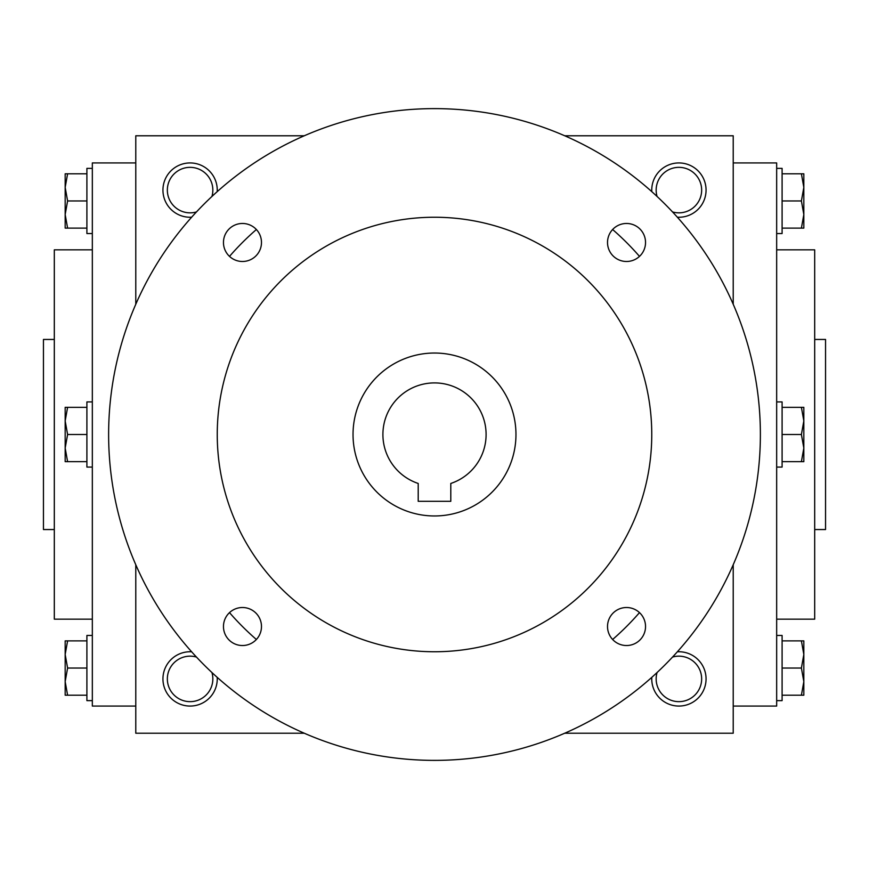 <?xml version="1.0" encoding="UTF-8"?>
<svg xmlns="http://www.w3.org/2000/svg" width="869" height="869" viewBox="0 0 869 869"><rect width="100%" height="100%" fill="white"/><g stroke="black" fill="none" stroke-linecap="round" stroke-linejoin="round"><path stroke-width="1.3" d="M657.073 196.481A22.746 22.746 0 0 1 675.68 167.576A22.746 22.746 0 0 1 701.652 190.094A22.746 22.746 0 0 1 672.519 211.927M304.259 135.781L135.781 135.781L135.781 304.259M135.781 564.741L135.781 733.219L304.259 733.219M733.219 304.259L733.219 135.781L564.741 135.781M564.741 733.219L733.219 733.219L733.219 564.741M651.793 191.647A27.156 27.156 0 0 1 678.124 162.948A27.156 27.156 0 0 1 706.062 190.094A27.156 27.156 0 0 1 677.353 217.207M217.207 191.647A27.156 27.156 0 0 0 190.876 162.948A27.156 27.156 0 0 0 162.938 190.094A27.156 27.156 0 0 0 191.647 217.207M677.353 651.793A27.156 27.156 0 0 1 706.062 678.906A27.156 27.156 0 0 1 678.124 706.052A27.156 27.156 0 0 1 651.793 677.353M191.647 651.793A27.156 27.156 0 0 0 162.938 678.906A27.156 27.156 0 0 0 190.876 706.052A27.156 27.156 0 0 0 217.207 677.353M814.688 529.547L825.55 529.547L825.55 339.453L814.688 339.453M776.669 619.162L814.688 619.162L814.688 249.837L776.669 249.837M733.219 706.062L776.669 706.062L776.669 162.938L733.219 162.938M135.781 706.062L92.331 706.062L92.331 162.938L135.781 162.938M92.331 619.162L54.312 619.162L54.312 249.837L92.331 249.837M54.312 529.547L43.45 529.547L43.45 339.453L54.312 339.453M196.481 657.073A22.746 22.746 0 0 0 167.348 678.906A22.746 22.746 0 0 0 193.32 701.424A22.746 22.746 0 0 0 211.927 672.519M672.519 657.073A22.746 22.746 0 0 1 701.652 678.906A22.746 22.746 0 0 1 675.68 701.424A22.746 22.746 0 0 1 657.073 672.519M211.927 196.481A22.746 22.746 0 0 0 193.32 167.576A22.746 22.746 0 0 0 167.348 190.094A22.746 22.746 0 0 0 196.481 211.927M450.794 501.304L418.206 501.304L418.206 483.457A51.597 51.597 0 0 1 392.831 404.074A51.597 51.597 0 0 1 476.169 404.074A51.597 51.597 0 0 1 450.794 483.457L450.794 501.304M229.514 612.623A271.562 271.562 0 0 0 256.377 639.486M612.623 639.486A271.562 271.562 0 0 0 639.486 612.623M639.486 256.377A271.562 271.562 0 0 0 612.623 229.514M256.377 229.514A271.562 271.562 0 0 0 229.514 256.377M108.625 434.5A325.875 325.875 0 0 0 597.438 716.719A325.875 325.875 0 0 0 597.438 152.281A325.875 325.875 0 0 0 108.625 434.5M217.25 434.5A217.25 217.25 0 0 0 543.125 622.649A217.25 217.25 0 0 0 543.125 246.351A217.25 217.25 0 0 0 217.25 434.5M223.463 242.473A19.009 19.009 0 0 0 251.977 258.94A19.009 19.009 0 0 0 251.977 226.016A19.009 19.009 0 0 0 223.463 242.473M607.518 242.473A19.009 19.009 0 0 0 636.032 258.94A19.009 19.009 0 0 0 636.032 226.016A19.009 19.009 0 0 0 607.518 242.473M223.463 626.527A19.009 19.009 0 0 0 251.977 642.984A19.009 19.009 0 0 0 251.977 610.06A19.009 19.009 0 0 0 223.463 626.527M607.518 626.527A19.009 19.009 0 0 0 636.032 642.984A19.009 19.009 0 0 0 636.032 610.06A19.009 19.009 0 0 0 607.518 626.527M353.031 434.5A81.469 81.469 0 0 0 475.234 505.052A81.469 81.469 0 0 0 475.234 363.948A81.469 81.469 0 0 0 353.031 434.5M67.597 640.887L65.175 654.466L67.597 668.044L65.175 681.622L65.175 640.887L86.9 640.887M86.9 668.044L67.597 668.044M65.175 695.2L65.175 681.622L67.597 695.2L65.175 695.2M92.331 700.631L86.9 700.631L86.9 635.456L92.331 635.456M86.9 695.2L67.597 695.2M67.597 407.344L65.175 420.922L67.597 434.5L65.175 448.078L65.175 407.344L86.9 407.344M86.9 434.5L67.597 434.5M65.175 461.656L65.175 448.078L67.597 461.656L65.175 461.656M92.331 467.087L86.9 467.087L86.9 401.912L92.331 401.912M86.9 461.656L67.597 461.656M67.597 173.8L65.175 187.378L67.597 200.956L65.175 214.534L65.175 173.8L86.9 173.8M86.9 200.956L67.597 200.956M65.175 228.112L65.175 214.534L67.597 228.112L65.175 228.112M92.331 233.544L86.9 233.544L86.9 168.369L92.331 168.369M86.9 228.112L67.597 228.112M801.403 695.2L803.825 681.622L801.403 668.044L803.825 654.466L803.825 695.2L782.1 695.2M782.1 668.044L801.403 668.044M803.825 640.887L803.825 654.466L801.403 640.887L803.825 640.887M776.669 635.456L782.1 635.456L782.1 700.631L776.669 700.631M782.1 640.887L801.403 640.887M801.403 461.656L803.825 448.078L801.403 434.5L803.825 420.922L803.825 461.656L782.1 461.656M782.1 434.5L801.403 434.5M803.825 407.344L803.825 420.922L801.403 407.344L803.825 407.344M776.669 401.912L782.1 401.912L782.1 467.087L776.669 467.087M782.1 407.344L801.403 407.344M801.403 228.112L803.825 214.534L801.403 200.956L803.825 187.378L803.825 228.112L782.1 228.112M782.1 200.956L801.403 200.956M803.825 173.8L803.825 187.378L801.403 173.8L803.825 173.8M776.669 168.369L782.1 168.369L782.1 233.544L776.669 233.544M782.1 173.8L801.403 173.8"/></g></svg>
